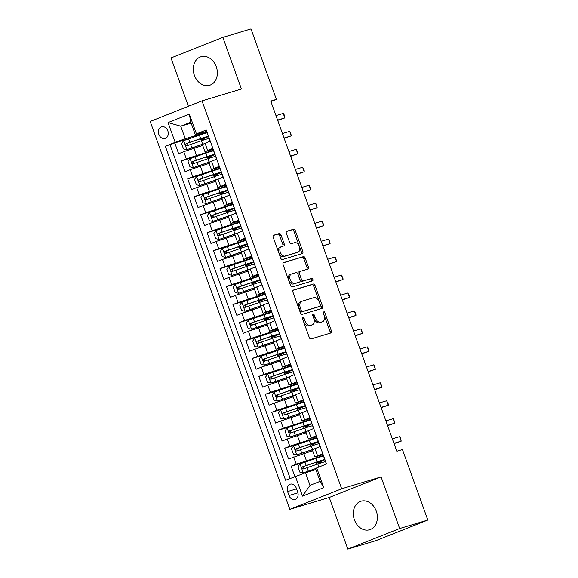 <?xml version="1.0" encoding="UTF-8"?>
<svg xmlns="http://www.w3.org/2000/svg" width="578" height="578" viewBox="0 0 578 578"><rect width="100%" height="100%" fill="white"/><g stroke="black" fill="none" stroke-linecap="round" stroke-linejoin="round"><path stroke-width="0.87" d="M302.872 317.329A1.315 0.809 68.4 0 0 302.836 317.344A1.315 0.809 68.4 0 0 302.547 318.796L309.288 337.523A1.879 1.149 68.4 0 0 311.029 338.954L330.927 332.957A1.879 1.149 68.4 0 0 330.984 332.942A1.879 1.149 68.4 0 0 331.396 330.862L324.655 312.134A1.315 0.809 68.4 0 0 323.434 311.137A1.315 0.809 68.4 0 0 323.391 311.152A1.315 0.809 68.4 0 0 323.102 312.604L323.976 315.024A5.997 3.685 68.4 0 1 322.654 321.671A5.997 3.685 68.4 0 1 322.473 321.729L320.812 322.235A5.997 3.685 68.4 0 1 315.248 317.654L314.374 315.234A1.315 0.809 68.4 0 0 313.153 314.23A1.315 0.809 68.4 0 0 313.117 314.244A1.315 0.809 68.4 0 0 312.828 315.696L313.695 318.124A5.997 3.685 68.4 0 1 312.373 324.764A5.997 3.685 68.4 0 1 312.192 324.829L310.531 325.327A5.997 3.685 68.4 0 1 304.967 320.754L304.093 318.334A1.315 0.809 68.4 0 0 302.872 317.329M194.403 75.35A14.898 11.741 -106.8 0 0 209.626 85.277A14.898 11.741 -106.8 0 0 216.259 66.68A14.898 11.741 -106.8 0 0 201.028 56.745A14.898 11.741 -106.8 0 0 194.403 75.35M354.415 519.803A14.898 11.741 -106.8 0 0 369.645 529.737A14.898 11.741 -106.8 0 0 376.271 511.133A14.898 11.741 -106.8 0 0 361.048 501.205A14.898 11.741 -106.8 0 0 354.415 519.803M158.856 134.436A6.112 4.819 -106.8 0 0 165.098 138.51A6.112 4.819 -106.8 0 0 167.822 130.874A6.112 4.819 -106.8 0 0 161.573 126.799A6.112 4.819 -106.8 0 0 158.856 134.436M281.002 234.971A1.879 1.149 68.4 0 0 279.261 233.541L273.683 235.217A1.879 1.149 68.4 0 0 273.625 235.239A1.879 1.149 68.4 0 0 273.213 237.32L280.698 258.113A1.879 1.149 68.4 0 0 282.44 259.544L302.337 253.554A1.879 1.149 68.4 0 0 302.395 253.532A1.879 1.149 68.4 0 0 302.807 251.459L295.315 230.658A1.879 1.149 68.4 0 0 293.581 229.228L286.833 231.258A1.879 1.149 68.4 0 0 286.782 231.279A1.879 1.149 68.4 0 0 286.363 233.353L289.571 242.254A1.879 1.149 68.4 0 0 291.312 243.685L294.65 242.681A5.014 3.078 68.4 0 1 299.26 246.38A5.014 3.078 68.4 0 1 298.197 252.051A5.014 3.078 68.4 0 1 298.046 252.109L284.947 256.054A5.014 3.078 68.4 0 1 280.344 252.355A5.014 3.078 68.4 0 1 281.399 246.676A5.014 3.078 68.4 0 1 281.558 246.625L283.74 245.968A1.879 1.149 68.4 0 0 283.798 245.946A1.879 1.149 68.4 0 0 284.21 243.873L281.002 234.971L279.6 235.528A1.879 1.149 68.4 0 0 277.866 234.097L273.322 235.463M241.431 89.012L222.848 37.382L250.996 28.9L276.371 99.387L270.742 101.078L396.811 451.259L402.447 449.561L427.821 520.048L399.665 528.53L381.083 476.901L341.67 488.778L202.018 100.883L241.431 89.012M293.422 290.04A1.879 1.149 68.4 0 0 293.364 290.062A1.879 1.149 68.4 0 0 292.945 292.136L300.437 312.936A1.879 1.149 68.4 0 0 302.178 314.367L322.069 308.37A1.879 1.149 68.4 0 0 322.127 308.349A1.879 1.149 68.4 0 0 322.546 306.275L315.053 285.474A1.879 1.149 68.4 0 0 313.312 284.044L293.306 290.084M290.568 285.525L283.083 264.724A1.879 1.149 68.4 0 1 283.495 262.65A1.879 1.149 68.4 0 1 283.552 262.629L303.443 256.639A1.879 1.149 68.4 0 1 305.184 258.063L308.392 266.964A1.879 1.149 68.4 0 1 307.98 269.045A1.879 1.149 68.4 0 1 307.922 269.066L299.852 271.494A1.879 1.149 68.4 0 0 299.794 271.516A1.879 1.149 68.4 0 0 299.382 273.589L301.506 279.492A1.879 1.149 68.4 0 0 303.248 280.922L311.643 278.394A1.315 0.809 68.4 0 1 312.85 279.362A1.315 0.809 68.4 0 1 312.575 280.85A1.315 0.809 68.4 0 1 312.532 280.857L292.309 286.955A1.879 1.149 68.4 0 1 290.568 285.525M190.682 138.142L174.766 142.939L178.645 153.712L183.761 151.682L186.347 158.863L213.398 150.179M197.149 156.103L181.232 160.894L185.112 171.673L190.22 169.643L192.806 176.825L219.864 168.14M203.608 174.057L187.698 178.855L191.571 189.627L196.686 187.597L199.273 194.779L226.33 186.094M210.074 192.019L194.157 196.809L198.037 207.589L203.153 205.558L205.739 212.74L232.797 204.056M216.54 209.973L200.624 214.77L204.504 225.543L209.619 223.513L212.205 230.694L239.263 222.01M223.007 227.934L207.09 232.724L210.97 243.504L216.085 241.474L218.672 248.656L245.722 239.971M229.473 245.888L213.557 250.686L217.436 261.458L222.552 259.428L225.138 266.617L252.189 257.925M235.94 263.85L220.023 268.64L223.903 279.42L229.011 277.389L231.597 284.571L258.655 275.887M242.399 281.804L226.489 286.601L230.369 297.374L235.477 295.344L238.064 302.532L265.121 293.841M248.865 299.765L232.948 304.555L236.828 315.335L241.944 313.305L244.53 320.487L271.588 311.802M255.332 317.719L239.415 322.517L243.295 333.289L248.41 331.259L250.996 338.448L278.054 329.756M261.798 335.681L245.881 340.471L249.761 351.251L254.876 349.22L257.463 356.402L284.513 347.718M268.264 353.635L252.348 358.432L256.227 369.205L261.343 367.175L263.929 374.363L290.98 365.672M274.731 371.596L258.814 376.386L262.694 387.166L267.809 385.136L270.388 392.317L297.446 383.633M281.19 389.55L265.28 394.348L269.16 405.12L274.268 403.09L276.855 410.279L303.912 401.587M287.656 407.512L271.739 412.309L275.619 423.082L280.735 421.051L283.321 428.233L310.379 419.549M294.123 425.466L278.206 430.263L282.086 441.036L287.201 439.005L289.788 446.194L316.845 437.503M300.589 443.427L284.672 448.225L288.552 458.997L312.626 450.717M326.397 464.047L322.661 453.672L314.865 456.931L322.994 454.597M314.865 456.931L312.279 449.749L320.075 446.483L316.195 435.711L308.399 438.969L316.527 436.636M308.399 438.969L305.813 431.788L313.608 428.529L309.736 417.757L301.933 421.015L310.068 418.674M301.933 421.015L299.346 413.834L307.149 410.568L303.269 399.795L295.466 403.054L303.602 400.72M295.466 403.054L292.88 395.872L300.683 392.614L296.803 381.841L289 385.1L297.135 382.759M289 385.1L286.413 377.918L294.216 374.652L290.337 363.88L282.541 367.138L290.669 364.805M282.541 367.138L279.954 359.957L287.75 356.698L283.87 345.926L276.074 349.184L284.203 346.843M276.074 349.184L273.488 342.003L281.284 338.737L277.404 327.964L269.608 331.223L277.736 328.889M269.608 331.223L267.022 324.041L274.817 320.783L270.938 310.01L263.142 313.269L271.277 310.928M263.142 313.269L260.555 306.087L268.358 302.821L264.478 292.049L256.675 295.307L264.811 292.974M256.675 295.307L254.089 288.126L261.892 284.867L258.012 274.095L250.209 277.353L258.344 275.012M250.209 277.353L247.622 270.172L255.425 266.906L251.546 256.133L243.75 259.392L251.878 257.058M243.75 259.392L241.163 252.21L248.959 248.952L245.079 238.172L237.283 241.438L245.412 239.097M237.283 241.438L234.697 234.256L242.493 230.99L238.613 220.218L230.817 223.476L238.945 221.143M230.817 223.476L228.231 216.295L236.026 213.036L232.146 202.257L224.351 205.522L232.479 203.181M224.351 205.522L221.764 198.341L229.567 195.075L225.687 184.303L217.884 187.561L226.02 185.227M217.884 187.561L215.298 180.379L223.101 177.121L219.221 166.341L211.418 169.607L219.553 167.266M211.418 169.607L208.831 162.418L216.634 159.16L212.755 148.387L204.952 151.646L213.087 149.312M183.761 151.682L202.719 145.432M190.22 169.643L209.185 163.393M196.686 187.597L215.652 181.347M203.153 205.558L222.111 199.309M209.619 223.513L228.577 217.263M216.085 241.474L235.044 235.224M222.552 259.428L241.51 253.186M229.011 277.389L247.976 271.14M235.477 295.344L254.443 289.101M241.944 313.305L260.909 307.055M248.41 331.259L267.368 325.017M254.876 349.22L273.835 342.971M261.343 367.175L280.301 360.932M267.809 385.136L286.767 378.886M274.268 403.09L293.234 396.848M280.735 421.051L299.7 414.802M287.201 439.005L306.159 432.763M297.699 492.066L296.276 488.114A5.925 4.667 -106.8 0 0 290.221 484.169A5.925 4.667 -106.8 0 0 287.591 491.56L289.007 495.512A5.925 4.667 -106.8 0 0 295.062 499.457A5.925 4.667 -106.8 0 0 297.699 492.066M341.67 488.778L289.831 509.348L150.179 121.459L202.018 100.883M174.766 142.939L165.344 146.227L285.597 480.239L305.509 472.768L315.913 469.632M165.344 146.227L175.148 142.333L168.039 122.579L189.331 114.126L196.448 133.886L206.252 129.992L326.505 464.004L316.701 467.898L323.81 487.651L302.511 496.105L295.401 476.351M307.055 461.381L291.139 466.179L296.254 464.148L323.312 455.464M206.397 130.39L210.168 141.205L202.372 144.464L204.952 151.646M284.672 448.225L289.788 446.194M278.206 430.263L283.321 428.233M271.739 412.309L276.855 410.279M265.28 394.348L270.388 392.317M258.814 376.386L263.929 374.363M252.348 358.432L257.463 356.402M245.881 340.471L250.996 338.448M239.415 322.517L244.53 320.487M232.948 304.555L238.064 302.532M226.489 286.601L231.597 284.571M220.023 268.64L225.138 266.617M213.557 250.686L218.672 248.656M207.09 232.724L212.205 230.694M200.624 214.77L205.739 212.74M194.157 196.809L199.273 194.779M187.698 178.855L192.806 176.825M181.232 160.894L186.347 158.863M170.069 144.803L290.185 478.418M291.139 466.179L294.874 476.561M191.13 123.049L180.733 126.185L185.256 138.756L206.931 132.225M305.509 472.768L310.039 485.339L320.125 481.337L315.595 468.765L316.701 467.898M381.083 476.901L329.243 497.47L347.826 549.1L399.665 528.53M347.826 549.1L375.982 540.618L427.821 520.048M222.848 37.382L171.009 57.952L188.406 106.287M329.243 497.47L289.831 509.348M270.909 101.555L276.371 99.387M206.621 131.351L195.342 134.746L190.819 122.182L180.733 126.185L168.039 122.579M323.384 455.674L319.526 457.205M320.609 463.065L320.147 461.793M316.917 437.719L313.059 439.251M314.143 445.111L313.688 443.832M310.451 419.758L306.593 421.29M307.677 427.149L307.221 425.878M303.992 401.804L300.134 403.328M301.21 409.195L300.755 407.916M297.526 383.843L293.667 385.374M294.751 391.234L294.289 389.962M291.059 365.888L287.201 367.413M288.285 373.28L287.822 372.001M284.593 347.927L280.735 349.459M281.818 355.318L281.356 354.047M278.126 329.973L274.268 331.497M275.352 337.364L274.89 336.085M271.66 312.012L267.802 313.543M268.886 319.403L268.43 318.131M265.201 294.05L261.335 295.582M262.419 301.449L261.964 300.17M258.734 276.096L254.876 277.628M255.953 283.487L255.498 282.216M252.268 258.135L248.41 259.666M249.494 265.533L249.031 264.254M245.802 240.181L241.944 241.712M243.027 247.572L242.565 246.3M239.335 222.219L235.477 223.751M236.561 229.618L236.099 228.339M232.869 204.265L229.011 205.797M230.095 211.656L229.639 210.385M226.403 186.304L222.544 187.836M223.628 193.702L223.173 192.423M219.943 168.35L216.085 169.881M217.162 175.741L216.707 174.469M213.477 150.388L209.619 151.92M210.703 157.78L210.24 156.508M196.448 133.886L195.342 134.746M185.256 138.756L175.148 142.333M207.011 132.434L203.153 133.966M204.236 139.825L203.774 138.554M310.039 485.339L302.511 496.105M320.125 481.337L323.81 487.651M189.331 114.126L190.819 122.182M302.446 318.406A1.315 0.809 68.4 0 1 302.691 318.883L303.566 321.31A5.997 3.685 68.4 0 0 309.136 325.884L310.531 325.327M311.152 325.241A5.997 3.685 68.4 0 1 310.971 325.32A5.997 3.685 68.4 0 1 310.791 325.385L309.136 325.884M321.426 322.148A5.997 3.685 68.4 0 1 321.252 322.228A5.997 3.685 68.4 0 1 321.072 322.286L319.41 322.784A5.997 3.685 68.4 0 1 313.847 318.211L312.973 315.79A1.315 0.809 68.4 0 0 312.727 315.313M329.879 333.275A1.879 1.149 68.4 0 0 329.995 331.418L323.254 312.691A1.315 0.809 68.4 0 0 323.008 312.214M321.028 308.688A1.879 1.149 68.4 0 0 321.144 306.831L313.652 286.031A1.879 1.149 68.4 0 0 311.91 284.6L293.06 290.279M301.283 310.531A1.315 0.809 68.4 0 0 302.504 311.528L319.966 306.268A1.315 0.809 68.4 0 0 320.01 306.253A1.315 0.809 68.4 0 0 320.299 304.801L319.374 302.243A5.997 3.685 68.4 0 0 313.811 297.67L301.868 301.268A5.997 3.685 68.4 0 0 301.687 301.333A5.997 3.685 68.4 0 0 300.365 307.973L301.283 310.531L299.881 311.087A1.315 0.809 68.4 0 0 301.102 312.084L302.504 311.528M318.644 306.795A1.315 0.809 68.4 0 1 318.608 306.81A1.315 0.809 68.4 0 1 318.565 306.824L301.102 312.084M300.473 301.824A5.997 3.685 68.4 0 0 300.285 301.889A5.997 3.685 68.4 0 0 298.963 308.529L300.365 307.973M299.881 311.087L298.963 308.529M283.191 262.874L303.443 256.639M306.875 269.377A1.879 1.149 68.4 0 0 306.99 267.52L303.782 258.619A1.879 1.149 68.4 0 0 302.048 257.188M299.736 271.537L298.45 272.05A1.879 1.149 68.4 0 0 298.393 272.072A1.879 1.149 68.4 0 0 297.981 274.145L300.105 280.048A1.879 1.149 68.4 0 0 301.846 281.479L311.643 278.394M311.426 281.197A1.315 0.809 68.4 0 0 311.347 279.68A1.315 0.809 68.4 0 0 310.249 278.95M291.478 274.015A5.014 3.078 68.4 0 0 291.326 274.073A5.014 3.078 68.4 0 0 290.264 279.745A5.014 3.078 68.4 0 0 294.874 283.444L299.491 282.057A1.879 1.149 68.4 0 0 299.549 282.035A1.879 1.149 68.4 0 0 299.96 279.962L297.836 274.059A1.879 1.149 68.4 0 0 296.095 272.628L291.478 274.015M290.077 274.572A5.014 3.078 68.4 0 0 289.925 274.622A5.014 3.078 68.4 0 0 288.863 280.301A5.014 3.078 68.4 0 0 293.472 284L294.874 283.444M298.197 282.57A1.879 1.149 68.4 0 1 298.147 282.591A1.879 1.149 68.4 0 1 298.089 282.613L293.472 284M282.693 246.279A1.879 1.149 68.4 0 0 282.808 244.429L279.6 235.528M280.157 247.182A5.014 3.078 68.4 0 0 280.005 247.232A5.014 3.078 68.4 0 0 278.943 252.911A5.014 3.078 68.4 0 0 283.552 256.61L284.947 256.054M296.947 252.543A5.014 3.078 68.4 0 1 296.803 252.608A5.014 3.078 68.4 0 1 296.644 252.665L283.552 256.61M301.29 253.865A1.879 1.149 68.4 0 0 301.405 252.008L293.92 231.214A1.879 1.149 68.4 0 0 292.179 229.784L286.478 231.496M323.536 456.1A14.616 0.607 -19.8 0 0 315.783 458.433L300.09 463.867L297.93 466.778L299.874 472.161L303.32 472.847L316.043 468.418M303.32 472.847L315.776 468.628M324.843 459.727A14.616 0.607 160.2 0 1 320.089 461.815L318.89 462.371L320.234 462.017M319.923 463.289A1.149 0.701 68.4 0 0 318.926 462.581L316.549 463.209L318.594 462.27L318.334 461.533M394.066 443.629L401.211 441.137L399.6 436.65L392.339 438.839M324.764 459.51A14.616 0.607 160.2 0 0 317.011 461.844L302.511 466.822C301.499 468.021 301.759 468.744 303.284 468.975L317.792 463.997A14.616 0.607 -19.8 0 1 325.544 461.663M304.902 468.491C303.19 468.31 302.937 467.595 304.129 466.33L316.043 462.292A12.131 0.499 -19.8 0 1 322.719 460.37A12.131 0.499 -19.8 0 1 318.594 462.27M393.958 443.326L401.211 441.137L400.496 437.972L399.6 436.65M317.069 438.138A14.616 0.607 -19.8 0 0 309.317 440.472L293.624 445.913L291.471 448.817L293.407 454.207L296.854 454.893L312.554 449.453A14.616 0.607 -19.8 0 1 313.305 449.2M296.854 454.893L311.585 449.901A12.131 0.499 -19.8 0 1 312.438 449.612M318.377 441.765A14.616 0.607 160.2 0 1 313.623 443.861L312.423 444.41L313.767 444.056M313.457 445.335A1.149 0.701 68.4 0 0 312.46 444.627L310.083 445.255L312.134 444.309L311.867 443.579M387.6 425.668L394.752 423.183L393.134 418.689L385.873 420.878M318.297 441.556A14.616 0.607 160.2 0 0 310.545 443.89L296.044 448.86C295.04 450.067 295.293 450.782 296.817 451.021L311.325 446.043A14.616 0.607 -19.8 0 1 319.078 443.709M298.436 450.529C296.731 450.356 296.471 449.633 297.663 448.376L309.577 444.338A12.131 0.499 -19.8 0 1 316.253 442.408A12.131 0.499 -19.8 0 1 312.134 444.309M387.491 425.365L394.752 423.183L394.68 421.81L393.134 418.689M310.61 420.184A14.616 0.607 -19.8 0 0 302.858 422.518L287.158 427.951L285.005 430.863L286.941 436.245L290.394 436.932L306.087 431.499A14.616 0.607 -19.8 0 1 306.839 431.246M290.394 436.932L305.119 431.947A12.131 0.499 -19.8 0 1 305.972 431.658M311.91 423.811A14.616 0.607 160.2 0 1 307.156 425.899L305.957 426.456L307.301 426.102M306.99 427.373A1.149 0.701 68.4 0 0 306 426.665L303.623 427.294L305.668 426.354L305.401 425.618M381.133 407.714L388.286 405.221L386.668 400.735L379.414 402.917M311.838 423.595A14.616 0.607 160.2 0 0 304.086 425.928L289.578 430.906C288.574 432.106 288.827 432.828 290.351 433.059L304.859 428.081A14.616 0.607 -19.8 0 1 312.611 425.748M291.977 432.575C290.264 432.395 290.004 431.679 291.196 430.415L303.11 426.376A12.131 0.499 -19.8 0 1 309.786 424.454A12.131 0.499 -19.8 0 1 305.668 426.354M381.025 407.411L388.286 405.221L388.214 403.849L386.668 400.735M304.144 402.223A14.616 0.607 -19.8 0 0 296.391 404.557L280.691 409.997L278.538 412.902L280.474 418.291L283.928 418.971L299.621 413.537A14.616 0.607 -19.8 0 1 300.372 413.284M283.928 418.971L298.653 413.985A12.131 0.499 -19.8 0 1 299.505 413.696M305.451 405.85A14.616 0.607 160.2 0 1 300.69 407.945L299.491 408.494L300.835 408.14M300.524 409.419A1.149 0.701 68.4 0 0 299.534 408.711L297.157 409.34L299.202 408.393L298.934 407.663M374.674 389.753L381.82 387.267L380.201 382.773L372.947 384.962M305.372 405.64A14.616 0.607 160.2 0 0 297.619 407.974L283.112 412.945C282.107 414.151 282.367 414.867 283.885 415.105L298.393 410.127A14.616 0.607 -19.8 0 1 306.145 407.793M285.51 414.614C283.798 414.44 283.538 413.718 284.73 412.461L296.651 408.422A12.131 0.499 -19.8 0 1 303.32 406.493A12.131 0.499 -19.8 0 1 299.202 408.393M374.558 389.449L381.82 387.267L381.747 385.894L380.201 382.773M297.677 384.269A14.616 0.607 -19.8 0 0 289.925 386.603L274.232 392.036L272.072 394.947L274.015 400.33L277.462 401.016L293.154 395.583A14.616 0.607 -19.8 0 1 293.913 395.323M277.462 401.016L292.186 396.024A12.131 0.499 -19.8 0 1 293.046 395.742M298.985 387.896A14.616 0.607 160.2 0 1 294.231 389.984L293.024 390.54L294.368 390.186M294.058 391.458A1.149 0.701 68.4 0 0 293.068 390.75L290.691 391.378L292.735 390.439L292.468 389.702M368.208 371.799L375.353 369.306L373.735 364.819L366.481 367.001M298.905 387.679A14.616 0.607 160.2 0 0 291.153 390.013L276.645 394.991C275.641 396.19 275.901 396.913 277.426 397.144L291.926 392.166A14.616 0.607 -19.8 0 1 299.679 389.832M279.044 396.66C277.332 396.479 277.072 395.764 278.264 394.499L290.185 390.461A12.131 0.499 -19.8 0 1 296.861 388.539A12.131 0.499 -19.8 0 1 292.735 390.439M368.099 371.495L375.353 369.306L374.638 366.141L373.735 364.819M291.211 366.308A14.616 0.607 -19.8 0 0 283.458 368.641L267.766 374.082L265.605 376.986L267.549 382.376L270.995 383.055L286.688 377.622A14.616 0.607 -19.8 0 1 287.447 377.369M270.995 383.055L285.72 378.07A12.131 0.499 -19.8 0 1 286.58 377.781M292.519 369.934A14.616 0.607 160.2 0 1 287.765 372.03L286.558 372.579L287.902 372.225M287.598 373.504A1.149 0.701 68.4 0 0 286.601 372.796L284.224 373.424L286.269 372.478L286.009 371.748M361.741 353.837L368.887 351.352L367.268 346.858L360.015 349.047M292.439 369.725A14.616 0.607 160.2 0 0 284.687 372.059L270.179 377.029C269.175 378.236 269.435 378.951 270.959 379.19L285.46 374.212A14.616 0.607 -19.8 0 1 293.212 371.878M272.578 378.698C270.865 378.525 270.605 377.802 271.805 376.545L283.719 372.499A12.131 0.499 -19.8 0 1 290.394 370.577A12.131 0.499 -19.8 0 1 286.269 372.478M361.633 353.534L368.887 351.352L368.172 348.18L367.268 346.858M284.744 348.353A14.616 0.607 -19.8 0 0 276.992 350.687L261.299 356.12L259.139 359.032L261.083 364.415L264.529 365.101L280.229 359.668A14.616 0.607 -19.8 0 1 280.98 359.408M264.529 365.101L279.253 360.108A12.131 0.499 -19.8 0 1 280.113 359.827M286.052 351.98A14.616 0.607 160.2 0 1 281.298 354.068L280.099 354.625L281.443 354.271M281.132 355.542A1.149 0.701 68.4 0 0 280.135 354.834L277.758 355.463L279.803 354.524L279.542 353.787M355.275 335.883L362.42 333.39L360.809 328.904L353.548 331.086M285.973 351.764A14.616 0.607 160.2 0 0 278.22 354.097L263.713 359.075C262.708 360.275 262.968 360.997 264.493 361.228L279.001 356.25A14.616 0.607 -19.8 0 1 286.753 353.917M266.111 360.744C264.399 360.564 264.146 359.848 265.338 358.584L277.252 354.545A12.131 0.499 -19.8 0 1 283.928 352.623A12.131 0.499 -19.8 0 1 279.803 354.524M355.167 335.58L362.42 333.39L361.705 330.226L360.809 328.904M278.278 330.392A14.616 0.607 -19.8 0 0 270.526 332.726L254.833 338.166L252.68 341.071L254.616 346.46L258.063 347.14L273.762 341.706A14.616 0.607 -19.8 0 1 274.514 341.454M258.063 347.14L272.794 342.154A12.131 0.499 -19.8 0 1 273.647 341.865M279.586 334.019A14.616 0.607 160.2 0 1 274.832 336.114L273.632 336.663L274.976 336.309M274.666 337.588A1.149 0.701 68.4 0 0 273.669 336.88L271.292 337.509L273.336 336.562L273.076 335.832M348.809 317.922L355.954 315.436L354.343 310.942L347.082 313.132M279.506 333.809A14.616 0.607 160.2 0 0 271.754 336.136L257.253 341.114C256.242 342.321 256.502 343.036 258.026 343.274L272.534 338.296A14.616 0.607 -19.8 0 1 280.287 335.963M259.645 342.783C257.933 342.61 257.68 341.887 258.872 340.63L270.786 336.584A12.131 0.499 -19.8 0 1 277.462 334.662A12.131 0.499 -19.8 0 1 273.336 336.562M348.7 317.618L355.954 315.436L355.889 314.064L354.343 310.942M271.819 312.438A14.616 0.607 -19.8 0 0 264.067 314.772L248.367 320.205L246.214 323.116L248.15 328.499L251.603 329.185L267.296 323.745A14.616 0.607 -19.8 0 1 268.048 323.492M251.603 329.185L266.328 324.193A12.131 0.499 -19.8 0 1 267.18 323.911M273.119 316.065A14.616 0.607 160.2 0 1 268.365 318.153L267.166 318.709L268.51 318.355M268.199 319.627A1.149 0.701 68.4 0 0 267.209 318.919L264.832 319.547L266.877 318.608L266.61 317.871M342.342 299.968L349.495 297.475L347.877 292.988L340.623 295.17M273.047 315.848A14.616 0.607 160.2 0 0 265.295 318.182L250.787 323.16C249.783 324.359 250.036 325.082 251.56 325.313L266.068 320.335A14.616 0.607 -19.8 0 1 273.82 318.001M253.178 324.829C251.473 324.648 251.213 323.933 252.405 322.669L264.319 318.63A12.131 0.499 -19.8 0 1 270.995 316.708A12.131 0.499 -19.8 0 1 266.877 318.608M342.234 299.664L349.495 297.475L349.423 296.102L347.877 292.988M265.353 294.477A14.616 0.607 -19.8 0 0 257.6 296.81L241.9 302.251L239.747 305.155L241.683 310.545L245.137 311.224L260.83 305.791A14.616 0.607 -19.8 0 1 261.581 305.538M245.137 311.224L259.862 306.239A12.131 0.499 -19.8 0 1 260.714 305.95M266.653 298.104A14.616 0.607 160.2 0 1 261.899 300.199L260.7 300.748L262.044 300.394M261.733 301.665A1.149 0.701 68.4 0 0 260.743 300.965L258.366 301.593L260.411 300.647L260.143 299.917M335.876 282.006L343.029 279.521L341.41 275.027L334.156 277.216M266.581 297.887A14.616 0.607 160.2 0 0 258.828 300.22L244.321 305.198C243.316 306.405 243.576 307.12 245.094 307.359L259.601 302.381A14.616 0.607 -19.8 0 1 267.354 300.047M246.719 306.867C245.007 306.694 244.747 305.972 245.939 304.714L257.853 300.668A12.131 0.499 -19.8 0 1 264.529 298.747A12.131 0.499 -19.8 0 1 260.411 300.647M335.767 281.703L343.029 279.521L342.956 278.148L341.41 275.027M258.886 276.522A14.616 0.607 -19.8 0 0 251.134 278.856L235.434 284.289L233.281 287.201L235.217 292.584L238.671 293.27L254.363 287.83A14.616 0.607 -19.8 0 1 255.115 287.577M238.671 293.27L253.395 288.278A12.131 0.499 -19.8 0 1 254.255 287.996M260.194 280.149A14.616 0.607 160.2 0 1 255.44 282.237L254.233 282.794L255.577 282.44M255.266 283.711A1.149 0.701 68.4 0 0 254.277 283.003L251.9 283.632L253.944 282.693L253.677 281.956M329.417 264.052L336.562 261.559L334.944 257.073L327.69 259.255M260.114 279.933A14.616 0.607 160.2 0 0 252.362 282.266L237.854 287.244C236.85 288.444 237.11 289.166 238.635 289.397L253.135 284.419A14.616 0.607 -19.8 0 1 260.888 282.086M240.253 288.913C238.541 288.733 238.281 288.017 239.473 286.753L251.394 282.714A12.131 0.499 -19.8 0 1 258.07 280.792A12.131 0.499 -19.8 0 1 253.944 282.693M329.308 263.749L336.562 261.559L335.847 258.395L334.944 257.073M252.42 258.561A14.616 0.607 -19.8 0 0 244.667 260.895L228.975 266.335L226.814 269.24L228.758 274.629L232.204 275.309L247.897 269.875A14.616 0.607 -19.8 0 1 248.656 269.623M232.204 275.309L246.929 270.323A12.131 0.499 -19.8 0 1 247.789 270.034M253.728 262.188A14.616 0.607 160.2 0 1 248.974 264.283L247.767 264.832L249.111 264.478M248.807 265.75A1.149 0.701 68.4 0 0 247.81 265.049L245.433 265.678L247.478 264.731L247.218 264.002M322.95 246.091L330.096 243.605L328.477 239.111L321.224 241.301M253.648 261.971A14.616 0.607 160.2 0 0 245.896 264.305L231.388 269.283C230.384 270.49 230.644 271.205 232.168 271.443L246.669 266.465A14.616 0.607 -19.8 0 1 254.421 264.132M233.787 270.952C232.074 270.771 231.814 270.056 233.013 268.799L244.928 264.753A12.131 0.499 -19.8 0 1 251.603 262.831A12.131 0.499 -19.8 0 1 247.478 264.731M322.842 245.787L330.096 243.605L329.381 240.434L328.477 239.111M245.953 240.607A14.616 0.607 -19.8 0 0 238.201 242.941L222.508 248.374L220.348 251.286L222.292 256.668L225.738 257.355L241.438 251.914A14.616 0.607 -19.8 0 1 242.189 251.661M225.738 257.355L240.462 252.362A12.131 0.499 -19.8 0 1 241.322 252.08M247.261 244.234A14.616 0.607 160.2 0 1 242.507 246.322L241.308 246.878L242.652 246.524M242.341 247.796A1.149 0.701 68.4 0 0 241.344 247.088L238.967 247.716L241.012 246.777L240.751 246.04M316.484 228.129L323.629 225.644L322.018 221.157L314.757 223.339M247.182 244.017A14.616 0.607 160.2 0 0 239.429 246.351L224.921 251.329C223.917 252.528 224.177 253.251 225.702 253.482L240.21 248.504A14.616 0.607 -19.8 0 1 247.962 246.17M227.32 252.998C225.608 252.817 225.348 252.102 226.547 250.838L238.461 246.799A12.131 0.499 -19.8 0 1 245.137 244.877A12.131 0.499 -19.8 0 1 241.012 246.777M316.376 227.833L323.629 225.644L322.914 222.479L322.018 221.157M239.487 222.646A14.616 0.607 -19.8 0 0 231.735 224.979L216.042 230.42L213.889 233.324L215.825 238.714L219.272 239.393L234.971 233.96A14.616 0.607 -19.8 0 1 235.723 233.707M219.272 239.393L234.003 234.408A12.131 0.499 -19.8 0 1 234.856 234.119M240.795 226.273A14.616 0.607 160.2 0 1 236.041 228.368L234.841 228.917L236.185 228.563M235.875 229.834A1.149 0.701 68.4 0 0 234.878 229.134L232.501 229.762L234.545 228.816L234.285 228.086M310.018 210.175L317.163 207.69L315.552 203.196L308.291 205.385M240.715 226.056A14.616 0.607 160.2 0 0 232.963 228.389L218.462 233.368C217.451 234.574 217.711 235.289 219.235 235.528L233.743 230.55A14.616 0.607 -19.8 0 1 241.496 228.216M220.854 235.036C219.141 234.856 218.889 234.141 220.081 232.883L231.995 228.837A12.131 0.499 -19.8 0 1 238.671 226.916A12.131 0.499 -19.8 0 1 234.545 228.816M309.909 209.872L317.163 207.69L316.448 204.518L315.552 203.196M233.021 204.691A14.616 0.607 -19.8 0 0 225.268 207.025L209.576 212.458L207.423 215.37L209.359 220.753L212.812 221.439L228.505 215.999A14.616 0.607 -19.8 0 1 229.256 215.746M212.812 221.439L227.537 216.447A12.131 0.499 -19.8 0 1 228.389 216.165M234.328 208.318A14.616 0.607 160.2 0 1 229.574 210.406L228.375 210.963L229.719 210.609M229.408 211.88A1.149 0.701 68.4 0 0 228.418 211.172L226.041 211.801L228.086 210.862L227.819 210.125M303.551 192.214L310.704 189.729L309.086 185.242L301.832 187.424M234.249 208.102A14.616 0.607 160.2 0 0 226.497 210.435L211.996 215.413C210.992 216.613 211.245 217.328 212.769 217.566L227.277 212.588A14.616 0.607 -19.8 0 1 235.029 210.255M214.387 217.075C212.682 216.902 212.422 216.186 213.614 214.922L225.528 210.883A12.131 0.499 -19.8 0 1 232.204 208.961A12.131 0.499 -19.8 0 1 228.086 210.862M303.443 191.918L310.704 189.729L310.632 188.356L309.086 185.242M226.562 186.73A14.616 0.607 -19.8 0 0 218.809 189.064L203.109 194.504L200.956 197.409L202.892 202.799L206.346 203.478L222.039 198.044A14.616 0.607 -19.8 0 1 222.79 197.792M206.346 203.478L221.071 198.492A12.131 0.499 -19.8 0 1 221.923 198.203M227.862 190.357A14.616 0.607 160.2 0 1 223.108 192.445L221.909 193.001L223.252 192.647M222.942 193.919A1.149 0.701 68.4 0 0 221.952 193.218L219.575 193.84L221.62 192.9L221.352 192.163M297.085 174.26L304.238 171.774L302.619 167.28L295.365 169.47M227.79 190.14A14.616 0.607 160.2 0 0 220.037 192.474L205.53 197.452C204.525 198.659 204.785 199.374 206.303 199.612L220.81 194.634A14.616 0.607 -19.8 0 1 228.563 192.301M207.928 199.121C206.216 198.94 205.956 198.225 207.148 196.968L219.062 192.922A12.131 0.499 -19.8 0 1 225.738 191A12.131 0.499 -19.8 0 1 221.62 192.9M296.976 173.956L304.238 171.774L304.165 170.402L302.619 167.28M220.095 168.776A14.616 0.607 -19.8 0 0 212.343 171.11L196.643 176.543L194.49 179.447L196.426 184.837L199.88 185.524L215.572 180.083A14.616 0.607 -19.8 0 1 216.324 179.83M199.88 185.524L214.604 180.531A12.131 0.499 -19.8 0 1 215.457 180.249M221.403 172.403A14.616 0.607 160.2 0 1 216.642 174.491L215.442 175.047L216.786 174.693M216.475 175.965A1.149 0.701 68.4 0 0 215.486 175.257L213.109 175.885L215.153 174.946L214.886 174.209M290.626 156.298L297.771 153.813L296.153 149.326L288.899 151.508M221.323 172.186A14.616 0.607 160.2 0 0 213.571 174.52L199.063 179.498C198.059 180.697 198.319 181.413 199.836 181.651L214.344 176.673A14.616 0.607 -19.8 0 1 222.096 174.339M201.462 181.16C199.75 180.986 199.489 180.264 200.682 179.007L212.603 174.968A12.131 0.499 -19.8 0 1 219.279 173.046A12.131 0.499 -19.8 0 1 215.153 174.946M290.517 156.002L297.771 153.813L297.699 152.44L296.153 149.326M213.629 150.815A14.616 0.607 -19.8 0 0 205.876 153.148L190.184 158.589L188.023 161.493L189.967 166.883L193.413 167.562L209.106 162.129A14.616 0.607 -19.8 0 1 209.865 161.876M193.413 167.562L208.138 162.577A12.131 0.499 -19.8 0 1 208.998 162.288M214.937 154.442A14.616 0.607 160.2 0 1 210.182 156.53L208.976 157.086L210.32 156.732M210.016 158.004A1.149 0.701 68.4 0 0 209.019 157.303L206.642 157.924L208.687 156.985L208.42 156.248M284.159 138.344L291.305 135.859L289.686 131.365L282.432 133.554M214.857 154.225A14.616 0.607 160.2 0 0 207.105 156.559L192.597 161.537C191.593 162.743 191.853 163.458 193.377 163.697L207.878 158.719A14.616 0.607 -19.8 0 1 215.63 156.385M194.996 163.206C193.283 163.025 193.023 162.31 194.222 161.052L206.136 157.006A12.131 0.499 -19.8 0 1 212.812 155.085A12.131 0.499 -19.8 0 1 208.687 156.985M284.051 138.041L291.305 135.859L290.589 132.687L289.686 131.365M207.162 132.861A14.616 0.607 -19.8 0 0 199.41 135.194L183.717 140.627L181.557 143.532L183.501 148.922L186.947 149.608L202.647 144.168A14.616 0.607 -19.8 0 1 203.398 143.915M186.947 149.608L201.671 144.616A12.131 0.499 -19.8 0 1 202.531 144.334M208.47 136.487A14.616 0.607 160.2 0 1 203.716 138.576L202.517 139.132L203.853 138.778M203.55 140.049A1.149 0.701 68.4 0 0 202.553 139.341L200.176 139.97L202.221 139.031L201.96 138.294M277.693 120.383L284.838 117.898L283.227 113.411L275.966 115.593M208.391 136.271A14.616 0.607 160.2 0 0 200.638 138.604L186.13 143.582C185.126 144.782 185.386 145.497 186.911 145.735L201.419 140.757A14.616 0.607 -19.8 0 1 209.171 138.424M188.529 145.244C186.817 145.071 186.557 144.348 187.756 143.091L199.67 139.052A12.131 0.499 -19.8 0 1 206.346 137.131A12.131 0.499 -19.8 0 1 202.221 139.031M277.584 120.087L284.838 117.898L284.123 114.733L283.227 113.411M193.868 148.105L196.455 155.287M200.335 166.059L202.914 173.241M206.794 184.021L209.381 191.202M213.26 201.975L215.847 209.157M219.727 219.936L222.313 227.118M226.193 237.89L228.78 245.072M232.659 255.852L235.246 263.033M239.126 273.806L241.712 280.987M245.585 291.767L248.172 298.949M252.051 309.721L254.638 316.903M258.518 327.683L261.104 334.864M264.984 345.637L267.571 352.818M271.45 363.598L274.037 370.78M277.917 381.552L280.503 388.734M284.376 399.514L286.963 406.695M290.842 417.468L293.429 424.657M297.309 435.429L299.895 442.611M303.775 453.383L306.362 460.572M314.959 448.514L317.546 455.702M205.053 143.236L207.639 150.417M211.519 161.19L214.106 168.371M217.985 179.151L220.572 186.333M224.452 197.105L227.038 204.287M230.918 215.067L233.498 222.248M237.377 233.021L239.964 240.202M243.844 250.982L246.43 258.164M250.31 268.936L252.897 276.118M256.776 286.898L259.363 294.079M263.243 304.852L265.829 312.033M269.709 322.813L272.296 329.995M276.168 340.767L278.755 347.949M282.635 358.728L285.221 365.91M289.101 376.683L291.688 383.864M295.568 394.644L298.154 401.826M302.034 412.598L304.62 419.787M308.5 430.559L311.087 437.741M293.667 456.967L296.254 464.148M297.923 492.824L289.007 495.512M296.543 488.858L287.591 491.56M303.566 321.31L304.967 320.754M310.791 325.385L312.192 324.829M312.973 315.79L314.374 315.234M313.847 318.211L315.248 317.654M319.41 322.784L320.812 322.235M321.072 322.286L322.473 321.729M323.254 312.691L324.655 312.134M329.995 331.418L331.396 330.862M302.691 318.883L304.093 318.334M311.91 284.6L313.312 284.044M313.652 286.031L315.053 285.474M321.144 306.831L322.546 306.275M318.565 306.824L319.966 306.268M303.782 258.619L305.184 258.063M306.99 267.52L308.392 266.964M297.981 274.145L299.382 273.589M300.105 280.048L301.506 279.492M301.846 281.479L303.248 280.922M298.089 282.613L299.491 282.057M282.808 244.429L284.21 243.873M296.644 252.665L298.046 252.109M292.179 229.784L293.581 229.228M293.92 231.214L295.315 230.658M301.405 252.008L302.807 251.459M277.866 234.097L279.261 233.541M300.033 463.939L303.233 472.833M317.792 463.997L318.883 467.031M315.783 458.433L317.011 461.844M306.983 467.653L308.211 471.063M304.982 462.082L306.21 465.5M304.129 466.33L302.511 466.822M320.248 462.06L318.926 462.581M293.573 445.985L296.767 454.872M311.325 446.043L312.554 449.453M309.317 440.472L310.545 443.89M300.517 449.691L301.745 453.109M298.515 444.128L299.744 447.538M297.663 448.376L296.044 448.86M313.782 444.099L312.46 444.627M287.107 428.023L290.308 436.917M304.859 428.081L306.087 431.499M302.858 422.518L304.086 425.928M294.05 431.737L295.286 435.147M292.049 426.167L293.277 429.584M291.196 430.415L289.578 430.906M307.315 426.145L306 426.665M280.641 410.069L283.841 418.956M298.393 410.127L299.621 413.537M296.391 404.557L297.619 407.974M287.591 413.776L288.819 417.193M285.583 408.213L286.811 411.623M284.73 412.461L283.112 412.945M300.849 408.184L299.534 408.711M274.174 392.108L277.375 401.002M291.926 392.166L293.154 395.583M289.925 386.603L291.153 390.013M281.125 395.822L282.353 399.232M279.116 390.251L280.344 393.669M278.264 394.499L276.645 394.991M294.383 390.229L293.068 390.75M267.708 374.154L270.909 383.041M285.46 374.212L286.688 377.622M283.458 368.641L284.687 372.059M274.658 377.86L275.887 381.278M272.657 372.297L273.885 375.707M271.805 376.545L270.179 377.029M287.923 372.268L286.601 372.796M261.242 356.192L264.442 365.086M279.001 356.25L280.229 359.668M276.992 350.687L278.22 354.097M268.192 359.906L269.42 363.316M266.191 354.336L267.419 357.753M265.338 358.584L263.713 359.075M281.457 354.314L280.135 354.834M254.775 338.238L257.976 347.125M272.534 338.296L273.762 341.706M270.526 332.726L271.754 336.136M261.726 341.945L262.954 345.362M259.724 336.382L260.953 339.792M258.872 340.63L257.253 341.114M274.991 336.353L273.669 336.88M248.316 320.277L251.517 329.171M266.068 320.335L267.296 323.745M264.067 314.772L265.295 318.182M255.259 323.991L256.488 327.401M253.258 318.42L254.486 321.838M252.405 322.669L250.787 323.16M268.524 318.399L267.209 318.919M241.85 302.323L245.05 311.21M259.601 302.381L260.83 305.791M257.6 296.81L258.828 300.22M248.8 306.029L250.028 309.447M246.792 300.466L248.02 303.876M245.939 304.714L244.321 305.198M262.058 300.437L260.743 300.965M235.383 284.362L238.584 293.256M253.135 284.419L254.363 287.83M251.134 278.856L252.362 282.266M242.334 288.075L243.562 291.485M240.325 282.505L241.553 285.915M239.473 286.753L237.854 287.244M255.592 282.483L254.277 283.003M228.917 266.407L232.118 275.294M246.669 266.465L247.897 269.875M244.667 260.895L245.896 264.305M235.867 270.114L237.096 273.524M233.866 264.551L235.094 267.961M233.013 268.799L231.388 269.283M249.132 264.522L247.81 265.049M222.451 248.446L225.651 257.333M240.21 248.504L241.438 251.914M238.201 242.941L239.429 246.351M229.401 252.16L230.629 255.57M227.4 246.589L228.628 249.999M226.547 250.838L224.921 251.329M242.666 246.568L241.344 247.088M215.984 230.492L219.185 239.379M233.743 230.55L234.971 233.96M231.735 224.979L232.963 228.389M222.935 234.198L224.163 237.609M220.933 228.635L222.162 232.045M220.081 232.883L218.462 233.368M236.2 228.606L234.878 229.134M209.525 212.531L212.726 221.417M227.277 212.588L228.505 215.999M225.268 207.025L226.497 210.435M216.468 216.244L217.696 219.654M214.467 210.674L215.695 214.084M213.614 214.922L211.996 215.413M229.733 210.652L228.418 211.172M203.059 194.576L206.259 203.463M220.81 194.634L222.039 198.044M218.809 189.064L220.037 192.474M210.009 198.283L211.237 201.693M208.001 192.72L209.229 196.13M207.148 196.968L205.53 197.452M223.267 192.691L221.952 193.218M196.592 176.615L199.793 185.502M214.344 176.673L215.572 180.083M212.343 171.11L213.571 174.52M203.543 180.329L204.771 183.739M201.534 174.758L202.762 178.168M200.682 179.007L199.063 179.498M216.801 174.737L215.486 175.257M190.126 158.661L193.327 167.548M207.878 158.719L209.106 162.129M205.876 153.148L207.105 156.559M197.076 162.367L198.305 165.778M195.068 156.804L196.303 160.214M194.222 161.052L192.597 161.537M210.334 156.775L209.019 157.303M183.66 140.7L186.86 149.586M201.419 140.757L202.647 144.168M199.41 135.194L200.638 138.604M190.61 144.413L191.838 147.823M188.609 138.843L189.837 142.253M187.756 143.091L186.13 143.582M203.875 138.821L202.553 139.341M310.971 325.32L312.373 324.764M321.252 322.228L322.654 321.671M318.608 306.81L320.01 306.253M300.285 301.889L301.687 301.333M298.393 272.072L299.794 271.516M289.925 274.622L291.326 274.073M298.147 282.591L299.549 282.035M280.005 247.232L281.399 246.676M296.803 252.608L298.197 252.051M316.202 462.241L316.549 463.209M311.737 449.85L312.091 450.818M309.736 444.28L310.083 445.255M305.278 431.889L305.625 432.864M303.269 426.326L303.623 427.294M298.812 413.935L299.158 414.903M296.803 408.364L297.157 409.34M292.345 395.973L292.692 396.949M290.337 390.41L290.691 391.378M285.879 378.019L286.226 378.987M283.877 372.449L284.224 373.424M279.412 360.058L279.766 361.033M277.411 354.495L277.758 355.463M272.946 342.104L273.3 343.072M270.945 336.533L271.292 337.509M266.487 324.142L266.834 325.118M264.478 318.579L264.832 319.547M260.021 306.188L260.367 307.156M258.012 300.618L258.366 301.593M253.554 288.227L253.901 289.202M251.546 282.664L251.9 283.632M247.088 270.273L247.435 271.241M245.086 264.702L245.433 265.678M240.621 252.311L240.975 253.287M238.62 246.741L238.967 247.716M234.155 234.35L234.509 235.325M232.154 228.787L232.501 229.762M227.689 216.396L228.043 217.371M225.687 210.826L226.041 211.801M221.23 198.435L221.576 199.41M219.221 192.871L219.575 193.84M214.763 180.481L215.11 181.449M212.755 174.91L213.109 175.885M208.297 162.519L208.644 163.495M206.295 156.956L206.642 157.924M201.83 144.565L202.184 145.533M199.829 138.995L200.176 139.97"/></g></svg>
